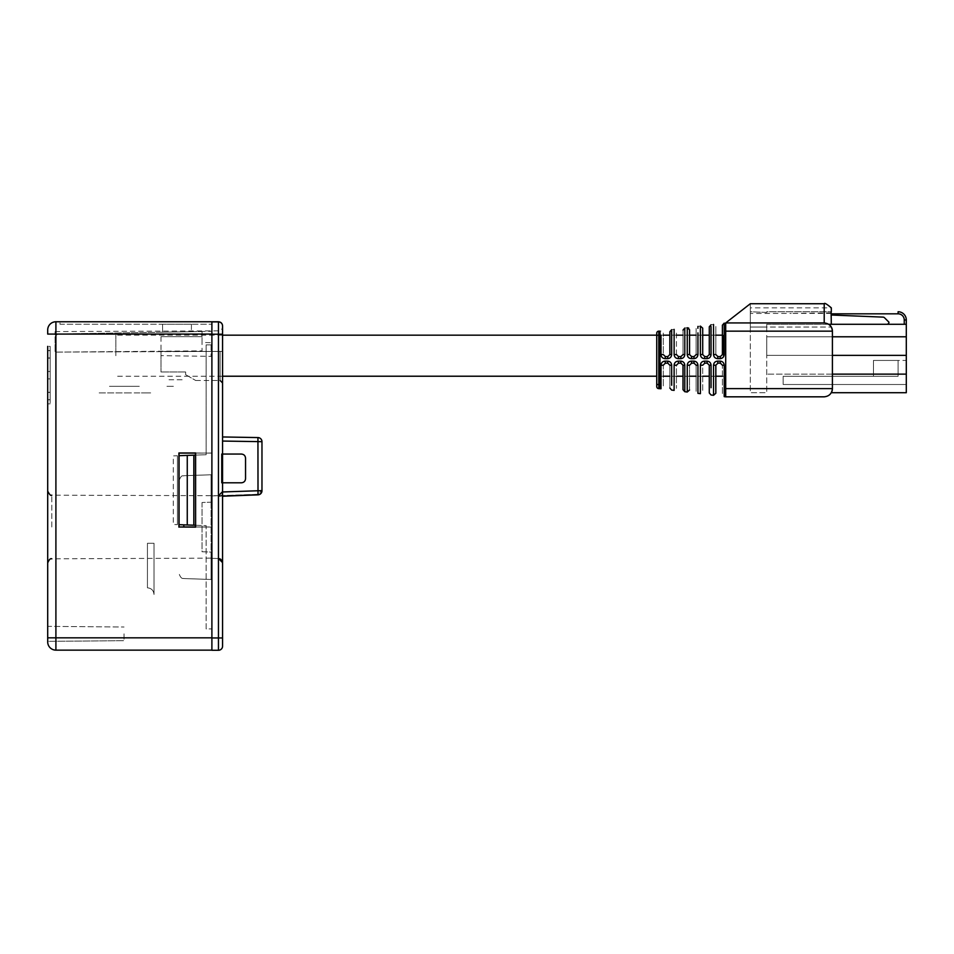 <?xml version="1.0" encoding="UTF-8"?>
<svg xmlns="http://www.w3.org/2000/svg" width="954" height="954" viewBox="0 0 954 954"><rect width="100%" height="100%" fill="white"/><g stroke="black" fill="none" stroke-linecap="round" stroke-linejoin="round"><path stroke-width="0.72" stroke-dasharray="4.77 3.58" d="M191.432 324.229L162.574 324.229L191.432 324.229L191.372 331.682L162.633 332.183L191.372 331.682L191.432 324.229M211.895 650.139L211.895 637.832L211.895 650.139L55.904 650.139L55.904 321.76L211.895 321.76L60.019 321.76L60.019 324.229L211.895 324.229L60.019 324.229L60.019 321.76L211.895 321.76L211.895 331.324L59.124 333.995C56.668 334.27 55.332 335.641 55.093 338.098L55.093 352.098L55.093 331.575L55.093 352.098L222.568 351.37L222.568 326.757L222.568 351.37L55.093 352.098L222.568 351.37L222.568 325.863C222.318 323.382 220.946 322.011 218.454 321.76L211.895 321.76L211.895 324.229M50.168 346.385L50.168 403.852L50.168 346.385L47.7 346.385L47.7 403.852L47.7 346.385L50.168 346.385M50.168 392.249L50.168 350.547L50.168 399.809L50.168 350.547L50.168 399.809L50.168 392.249L47.7 392.416L47.7 350.547L47.7 399.809L47.7 357.941L50.168 358.12L47.7 358.12L47.7 350.678L50.168 350.678L47.7 350.547L47.7 399.809L50.168 399.69L47.7 399.69L47.7 392.249L50.168 392.249M47.7 527.002L47.7 562.932L47.7 527.002M47.7 378.869L50.168 378.869L47.7 378.869M47.7 371.488L50.168 371.488L47.7 371.488M47.7 403.852L50.168 403.852L47.7 403.852L47.7 346.385M162.574 324.229L162.633 332.183L162.574 324.229M124.044 633.85L124.044 640.683L124.044 633.85M47.7 636.199L47.7 626.349L124.044 627.016L47.7 626.349L47.7 631.5M47.7 626.349L47.7 641.35L124.044 640.683L47.7 641.35L47.7 637.832L47.7 641.935A8.204 8.204 0 0 0 55.904 650.139M222.568 351.37L222.568 325.994A4.102 4.102 0 0 0 218.454 321.892A4.102 4.102 0 0 1 222.568 325.994L222.568 454.056L241.445 454.056L222.568 454.056L222.568 436.956L222.568 454.056L222.568 441.058L222.568 454.056L241.445 454.056C243.938 454.307 245.297 455.678 245.548 458.17L245.548 478.693C245.297 481.174 243.938 482.545 241.445 482.796L221.745 482.796L222.568 482.796L222.568 454.056L221.745 454.056L222.568 454.056L221.745 454.056L221.745 482.796L221.745 454.056L221.745 482.796L222.568 482.796L222.568 562.657L222.568 482.796L241.445 482.796C243.938 482.545 245.297 481.174 245.548 478.693M211.895 540.012L211.895 513.991C211.895 478.598 211.895 478.598 211.895 513.991L211.895 540.012C211.895 575.405 211.895 575.405 211.895 540.012M211.895 527.002L211.895 495.877L211.895 527.002L195.487 527.002L211.895 527.085L195.487 527.013L195.487 453.102L211.895 453.031L179.054 453.114L179.054 527.002L211.895 527.002L211.895 558.126L211.895 495.877L211.895 527.002M211.895 321.76L211.895 637.832L211.895 334.079L47.7 334.079L47.7 329.977A8.204 8.204 0 0 1 55.904 321.76A8.204 8.204 0 0 0 47.7 329.977M195.606 527.133L178.923 527.133L178.923 452.983L195.606 452.983L195.487 527.013M195.606 452.983L211.895 453.114L195.487 453.102M202.045 331.503L202.045 350.857L55.093 352.133L55.093 338.098C55.332 335.641 56.668 334.27 59.124 333.995L202.045 331.503M179.054 527.133L179.054 480.637L179.054 527.133M202.045 502.496L202.045 551.758L211.072 552.068L211.072 579.483L211.072 474.77L211.072 502.186L202.045 502.496L211.072 502.186L211.072 474.77L211.072 579.483L211.072 552.068L202.045 551.758L202.045 502.496M258.009 494.673L218.597 496.163L258.009 494.673A4.102 4.066 0 0 0 261.968 490.618L261.968 441.678A4.102 4.102 0 0 0 257.938 437.576L257.938 441.678L257.938 437.576A4.102 4.102 0 0 1 261.968 441.678A4.102 4.102 0 0 0 257.938 437.576L222.568 436.956L222.568 441.058L222.568 436.956L257.938 437.576L258.021 494.852L257.938 441.678L258.009 494.792L222.568 496.14M241.445 482.796L222.568 482.796L222.568 492.121L257.938 490.75L222.568 492.121L222.568 562.657L222.568 482.796L222.568 637.952L218.454 637.952L218.454 650.27A4.102 4.102 0 0 0 222.568 646.168A4.102 4.102 0 0 1 218.454 650.27L211.895 650.27L211.895 321.892L211.895 332.564L211.895 321.892L218.454 321.892A4.102 4.102 0 0 1 222.568 325.994M211.895 527.133L211.895 495.925L211.895 527.133M211.895 332.564L211.895 641.243L211.895 332.564M218.597 496.163L219.348 496.199L218.597 496.163C220.756 496.509 222.079 495.472 222.568 493.027C222.079 495.472 220.756 496.509 218.597 496.163L218.597 558.555L218.597 496.163M222.568 493.266C222.079 495.686 220.756 496.688 218.597 496.295L218.597 558.555L218.597 496.295L219.444 496.342L218.597 496.295C220.756 496.688 222.079 495.686 222.568 493.266M222.568 527.133L222.568 491.596L222.568 527.133M195.487 525.26L206.147 525.63L206.147 628.924L211.895 628.924L206.147 628.924L206.147 525.63L193.829 525.201L193.829 455.165L206.147 454.736L206.147 344.871L211.895 344.871L206.147 344.871L206.147 454.736L195.487 455.118M179.054 455.69L193.829 455.165L193.829 525.201L179.054 524.688M160.987 351.442L160.987 371.965L160.987 351.442L220.1 351.442L160.987 351.442M185.625 371.965L160.987 371.965L185.625 371.965L185.625 374.672L185.625 371.965M185.625 374.672L195.713 380.503L185.625 374.672M220.1 351.442L222.568 351.442L220.1 351.442L220.1 380.503L220.1 351.442M160.987 336.667L160.987 355.651L211.072 356.367L211.072 342.724L202.045 342.414L202.045 336.667L160.987 336.667L202.045 336.667M177.408 455.738L177.408 524.628L173.306 524.485L173.306 455.881L177.408 455.738L177.408 524.628M187.258 455.404L187.258 524.974M193.829 455.165L193.829 525.201M723.347 355.699L723.347 335.164L723.347 355.699M115.839 355.699L115.839 335.164L115.839 355.699M154.011 543.279L147.441 543.279L147.441 587.819C151.447 588.224 153.642 590.443 154.011 594.473L154.011 543.279L154.011 594.473C153.642 590.443 151.447 588.224 147.441 587.819L147.441 543.279L154.011 543.279M697.887 328.319L697.934 326.411L700.391 326.101L700.391 354.554L702.704 354.554L704.756 356.605L707.224 356.605L706.962 358.656C709.454 358.418 710.813 357.046 711.064 354.554L711.064 332.064M697.934 354.554C697.684 357.046 696.313 358.418 693.832 358.656L694.083 356.605L696.134 354.554L696.134 328.45L696.134 354.554L697.934 354.554L697.934 332.886M711.064 324.765L713.532 324.467L713.532 354.554L715.834 354.554L715.834 326.495L715.834 354.554L717.897 356.605L720.353 356.605L722.405 354.554L722.405 325.159L722.405 354.554L724.205 354.554L724.205 323.132L725.696 322.941L725.696 388.624L832.413 388.624C831.888 393.573 829.157 396.304 824.208 396.828L725.696 396.828L725.684 394.288M898.096 376.317L898.096 360.433L898.096 376.317L898.096 360.433L898.096 376.317L898.096 360.433L898.096 376.317L898.096 360.433L898.096 376.317L898.096 360.433L898.096 376.317L898.096 360.433L898.096 376.317L898.096 360.433L898.096 376.317L898.096 360.433L898.096 376.317L873.459 376.317L873.459 360.433L873.459 376.317L873.459 360.433L873.459 376.317L873.459 360.433L873.459 376.317L873.459 360.433L873.459 376.317L873.459 360.433L873.459 376.317L873.459 360.433L873.459 376.317L898.096 376.317L873.459 376.317L898.096 376.317L873.459 376.317L898.096 376.317L873.459 376.317L898.096 376.317L873.459 376.317L898.096 376.317L898.096 360.433L898.096 376.317L873.459 376.317L873.459 360.433L906.3 360.433L906.3 384.51L906.3 360.433L873.459 360.433L898.096 360.433L873.459 360.433L898.096 360.433L873.459 360.433L898.096 360.433L873.459 360.433L898.096 360.433L873.459 360.433L898.096 360.433L873.459 360.433L873.459 376.317L898.096 376.317L873.459 376.317L873.459 360.433L898.096 360.433L873.459 360.433L873.459 376.317L898.096 376.317L783.162 376.317L783.162 384.51L906.3 384.51L783.162 384.51L783.162 376.317L898.096 376.317M671.664 354.554C671.413 357.046 670.042 358.418 667.561 358.656L667.812 356.605L669.863 354.554L669.863 331.73L669.863 354.554L671.664 354.554L671.664 329.69L674.12 329.392L674.12 354.554L676.434 354.554L678.485 356.605L680.953 356.605L683.004 354.554L683.004 330.096L683.004 354.554L683.004 330.096L683.004 354.554L684.793 354.554C684.543 357.046 683.183 358.418 680.691 358.656L680.953 356.605M707.224 356.605L709.275 354.554L709.275 326.805L709.275 354.554L711.064 354.554M725.696 322.941L750.321 322.941C750.321 297.827 750.321 297.827 750.321 322.941L824.208 322.941C829.157 323.466 831.888 326.196 832.413 331.157L832.413 388.624M725.696 331.157L832.413 331.157A8.204 8.204 0 0 0 831.316 327.043L750.321 327.043L766.742 327.043L750.321 327.043L750.321 392.726L766.742 392.726L766.742 355.365L766.742 392.726L750.321 392.726L750.321 327.043L831.316 327.043L766.742 327.043L766.742 355.365L832.413 355.365L832.413 336.786L832.413 374.135L906.3 374.135L906.3 392.726L831.316 392.726M831.232 311.755L831.316 324.277L766.742 324.277L766.742 327.043L831.316 327.043A8.204 8.204 0 0 0 828.68 324.277L906.3 324.277L906.3 319.972A8.204 8.204 0 0 0 898.096 311.755L898.096 313.818A6.153 6.153 0 0 1 904.249 319.972L906.3 319.972M824.208 322.941L828.68 324.277L824.208 322.941L824.208 303.742M831.316 311.755L831.316 307.844L750.321 307.844L750.321 311.755L766.742 312.423L766.742 311.755L831.316 311.755L766.742 311.755L766.742 312.423L750.321 311.755L750.321 307.844M831.149 312.948L791.236 313.413L831.316 313.413M660.991 388.743L660.991 365.227L663.292 365.227L663.292 386.704L663.292 365.227L665.355 363.164L667.812 363.164L667.561 361.113C670.042 361.351 671.413 362.723 671.664 365.227L671.664 385.237M906.3 374.135L766.742 374.135L906.3 374.135L906.3 336.786L766.742 336.786L906.3 336.786L906.3 324.277L904.249 324.277L906.3 324.277M667.812 363.164L669.863 365.227L669.863 388.039L669.863 365.227L671.664 365.227M687.262 392.022L687.262 365.227L689.563 365.227L689.563 389.983L689.563 365.227L691.626 363.164L694.083 363.164L693.832 361.113C696.313 361.351 697.684 362.723 697.934 365.227L697.934 386.883M694.083 363.164L696.134 365.227L696.134 391.319L696.134 365.227L697.934 365.227M660.991 335.2L660.991 354.554L663.292 354.554L663.292 333.065L663.292 354.554L665.355 356.605L667.812 356.605M680.953 363.164L680.691 361.113L678.234 361.113C675.742 361.351 674.383 362.723 674.12 365.227L676.434 365.227L676.434 388.35L676.434 365.227L678.485 363.164L680.953 363.164L683.004 365.227L683.004 389.685L683.004 365.227L684.793 365.227L684.793 386.06M700.391 393.668L700.391 365.227L702.704 365.227L702.704 391.629L702.704 365.227L704.756 363.164L707.224 363.164L706.962 361.113C709.454 361.351 710.813 362.723 711.064 365.227L711.064 387.706M707.224 363.164L709.275 365.227L709.275 392.965L709.275 365.227L711.064 365.227M713.532 395.314L713.532 365.227C713.783 362.723 715.154 361.351 717.635 361.113L717.897 363.164L720.353 363.164L720.103 361.113C722.583 361.351 723.955 362.723 724.205 365.227L724.205 396.637M713.532 365.227L715.834 365.227L715.834 393.275L715.834 365.227L717.897 363.164M720.353 363.164L722.405 365.227L722.405 394.61L722.405 365.227L724.205 365.227M676.434 354.554L676.434 331.42L676.434 354.554M702.704 354.554L702.704 328.14L702.704 354.554M832.413 355.365L906.3 355.365L766.742 355.365L832.413 355.365L832.413 374.135M684.745 329.679L684.793 328.057L687.262 327.747L687.262 354.554L689.563 354.554L689.563 329.786L689.563 354.554L691.626 356.605L694.083 356.605M906.3 355.365L766.742 355.365L766.742 336.786L832.413 336.786M750.321 313.449L750.321 327.043L750.321 313.449L791.236 313.413M766.742 324.277L831.316 324.277M766.742 327.043L766.742 336.786L906.3 336.786M886.898 324.277L904.249 324.277L886.898 324.277A2.051 2.051 0 0 0 888.949 322.225L884.477 317.718M713.532 354.554C713.783 357.046 715.154 358.418 717.635 358.656L717.897 356.605M723.347 357.058L720.103 358.656L720.353 356.605M687.262 354.554C687.512 357.046 688.883 358.418 691.364 358.656L691.626 356.605M700.391 354.554C700.641 357.046 702.013 358.418 704.505 358.656L704.756 356.605M700.391 365.227C700.653 362.723 702.013 361.351 704.505 361.113L704.756 363.164M674.12 354.554C674.371 357.046 675.742 358.418 678.234 358.656L678.485 356.605M873.459 360.433L898.096 360.433L873.459 360.433M680.691 361.113C683.183 361.351 684.543 362.723 684.793 365.227M678.234 361.113L678.485 363.164M660.991 365.227C661.241 362.723 662.613 361.351 665.093 361.113L665.355 363.164M660.991 354.554C661.241 357.046 662.613 358.418 665.093 358.656L665.355 356.605M684.793 354.554L684.793 333.709M674.12 365.227L674.073 388.922M658.785 388.624L660.013 388.624L660.013 384.51L658.785 384.51L658.785 388.624A2.051 2.051 -90 0 1 656.734 386.561L656.734 384.51L658.785 384.51L658.785 335.259L660.013 335.259L660.013 384.51M883.106 317.122L831.316 315.023M660.013 331.157L660.991 331.026M687.262 365.227C687.512 362.723 688.883 361.351 691.364 361.113L691.626 363.164M660.013 333.709L660.013 332.552M656.734 335.259L658.785 335.259L658.785 331.157A2.051 2.051 180 0 0 656.734 333.208L656.734 384.51M150.66 392.905L141.407 392.905C145.306 392.905 145.306 392.905 141.407 392.905L129.267 392.905C125.368 392.905 125.368 392.905 129.267 392.905L103.318 392.905C96.461 392.905 96.461 392.905 103.318 392.905L150.66 392.905M109.471 386.334L139.403 386.334L109.471 386.334M111.535 386.334L127.896 386.334L111.535 386.334M169.001 379.764L183.776 379.764L169.001 379.764M166.938 386.334L174.332 386.334L166.938 386.334M51.79 527.002L51.79 495.174L51.79 527.002M218.478 351.394L218.478 330.871L218.478 351.394M211.895 637.832L47.7 637.832M183.812 527.002L183.812 524.843M257.938 490.75L261.968 490.75L257.938 490.75M261.968 441.678L222.568 441.058M218.454 321.892L218.454 334.198L222.568 334.198M211.895 334.198L218.454 334.198L218.454 637.952L211.895 637.952M222.568 496.068L258.021 494.721A4.102 4.102 0 0 0 261.968 490.618L222.568 491.966M258.009 494.792A4.102 4.043 180 0 0 261.968 490.75A4.102 4.102 0 0 1 257.997 494.852L222.568 496.223M904.249 319.972L904.249 324.277M831.316 313.818L898.096 313.818M665.093 358.656L667.561 358.656M678.234 358.656L680.691 358.656M691.364 358.656L693.832 358.656M704.505 358.656L706.962 358.656M717.635 358.656L720.103 358.656M720.103 361.113L717.635 361.113M706.962 361.113L704.505 361.113M693.832 361.113L691.364 361.113M667.561 361.113L665.093 361.113M51.79 495.174C50.896 496.056 49.536 494.685 47.7 491.071C49.536 494.685 50.896 496.056 51.79 495.174L218.597 495.698M51.79 558.829C50.479 558.173 49.107 559.545 47.7 562.932C49.107 559.545 50.479 558.173 51.79 558.829L211.895 558.126M55.093 331.575L218.478 330.871C220.958 330.609 222.318 329.249 222.568 326.757M47.7 392.416L50.168 392.416L47.7 392.416M47.7 399.809L50.168 399.809L47.7 399.809M47.7 350.547L50.168 350.547L47.7 350.547M47.7 357.941L50.168 357.941L47.7 357.941M183.812 578.541C183.502 578.029 181.308 580.115 179.054 573.616C181.308 580.115 183.502 578.029 183.812 578.541L211.072 579.483L183.812 578.541M183.812 475.712C183.061 476.535 181.725 473.697 179.054 480.637C181.725 473.697 183.061 476.535 183.812 475.712L211.072 474.77L183.812 475.712M211.895 558.328L218.597 558.555L211.895 558.328L218.597 558.555L222.497 561.942M211.895 495.925L258.009 494.315L261.968 490.213L258.009 494.315L211.895 495.925M195.713 380.503L220.1 380.503M220.839 559.306L221.817 560.296M723.347 335.164L722.405 335.164M715.834 335.164L709.275 335.164M702.704 335.164L696.134 335.164M689.563 335.164L683.004 335.164M676.434 335.164L669.863 335.164M663.292 335.164L660.013 335.164M658.785 335.164L656.734 335.164M222.568 335.164L115.839 335.164M723.347 376.222L722.405 376.222M715.834 376.222L709.275 376.222M702.704 376.222L696.134 376.222M689.563 376.222L683.004 376.222M676.434 376.222L669.863 376.222M663.292 376.222L656.734 376.222M222.568 376.222L115.839 376.222M689.563 329.786L688.705 328.104"/><path stroke-width="1.43" d="M211.895 637.952L222.568 637.952L222.568 646.168A4.102 4.102 0 0 1 218.454 650.27L218.454 334.198L222.568 334.198L222.568 454.056L221.745 454.056L221.745 482.796L222.568 482.796L222.568 646.168A4.102 4.102 0 0 1 218.454 650.27L211.895 650.27L211.895 321.892L218.454 321.892A4.102 4.102 0 0 1 222.568 325.994L222.568 325.863C222.318 323.382 220.946 322.011 218.454 321.76L55.904 321.76L55.904 334.079L47.7 334.079L47.7 329.977A8.204 8.204 0 0 1 55.904 321.76M47.7 633.85L47.7 626.349L47.7 633.85M211.895 650.139L55.904 650.139A8.204 8.204 0 0 1 47.7 641.935L47.7 346.385M195.487 527.002L179.054 527.002L179.054 453.114L195.487 453.114L195.606 527.133L179.054 527.002M178.923 527.133L178.923 452.983L195.606 452.983L195.606 527.133M47.7 403.852L47.7 626.349M47.7 637.832L55.904 637.832L55.904 334.079L211.895 334.079L211.895 321.76M241.445 482.796L222.568 482.796L222.568 454.056L241.445 454.056C243.938 454.307 245.297 455.678 245.548 458.17C245.297 455.678 243.938 454.307 241.445 454.056C243.938 454.307 245.297 455.678 245.548 458.17L245.548 478.693C245.297 481.174 243.938 482.545 241.445 482.796C243.938 482.545 245.297 481.174 245.548 478.693M222.568 496.14L258.009 494.792L257.938 437.576L222.568 436.956L257.938 437.576A4.102 4.102 0 0 1 261.968 441.678L261.968 490.618A4.102 4.066 180 0 1 258.009 494.673M222.568 334.198L222.568 325.994A4.102 4.102 0 0 0 218.454 321.892L218.454 334.198L211.895 334.198M195.487 455.118L187.258 455.404L187.258 524.974L195.487 525.26M179.054 524.688L187.258 524.974M187.258 455.404L179.054 455.69M193.829 525.201L193.829 455.165M697.934 326.411L697.887 328.319M697.934 332.886L697.934 354.554C697.684 357.046 696.313 358.418 693.832 358.656L691.364 358.656L691.626 356.605L694.083 356.605L696.134 354.554L697.934 354.554M713.532 324.467L713.532 354.554C713.783 357.046 715.154 358.418 717.635 358.656L717.897 356.605L720.353 356.605L722.405 354.554L722.405 325.159L722.405 354.554L724.205 354.554L723.347 357.058M724.205 323.132L722.405 325.159L724.205 323.132L724.205 354.554C723.955 357.046 722.583 358.418 720.103 358.656L717.635 358.656M689.563 329.786L687.262 327.747L687.262 354.554C687.512 357.046 688.883 358.418 691.364 358.656M687.262 354.554L689.563 354.554L689.563 329.786L689.563 354.554L691.626 356.605M660.991 335.2L660.991 354.554C661.241 357.046 662.613 358.418 665.093 358.656L665.355 356.605L667.812 356.605L667.561 358.656C670.042 358.418 671.413 357.046 671.664 354.554L671.664 329.69L669.863 331.73M660.991 354.554L663.292 354.554L665.355 356.605M831.101 311.815L831.316 324.277M725.684 394.288L725.696 388.624L832.413 388.624A8.204 8.204 0 0 1 831.316 392.726A8.204 8.204 0 0 0 832.413 388.624C831.888 393.573 829.157 396.304 824.208 396.828L725.696 396.828L725.696 322.941L824.208 322.941L824.208 303.742C824.423 302.656 826.796 304.028 831.316 307.844L831.316 311.755M713.532 354.554L715.834 354.554L717.897 356.605M660.013 388.338L660.013 335.259L658.785 335.259L658.785 388.624L660.991 388.743L660.991 365.227L663.292 365.227L665.355 363.164L665.093 361.113C662.613 361.351 661.241 362.723 660.991 365.227M832.413 374.135L906.3 374.135L906.3 324.277L828.68 324.277A8.204 8.204 0 0 1 832.413 331.157L725.696 331.157M678.234 358.656C675.742 358.418 674.383 357.046 674.12 354.554L676.434 354.554L678.485 356.605L680.953 356.605L683.004 354.554L684.793 354.554C684.543 357.046 683.183 358.418 680.691 358.656L678.234 358.656L678.485 356.605M706.962 358.656L704.505 358.656C702.013 358.418 700.653 357.046 700.391 354.554L702.704 354.554L702.704 328.14L702.704 354.554L704.756 356.605L707.224 356.605L706.962 358.656C709.454 358.418 710.813 357.046 711.064 354.554L711.016 326.697M671.664 365.227C671.413 362.723 670.042 361.351 667.561 361.113L667.812 363.164L669.863 365.227L671.664 365.227L671.664 385.237M704.505 358.656L704.756 356.605M689.563 365.227L691.626 363.164L691.364 361.113C688.883 361.351 687.512 362.723 687.262 365.227L689.563 365.227M676.434 365.227L678.485 363.164L678.234 361.113C675.742 361.351 674.371 362.723 674.12 365.227L676.434 365.227M707.224 356.605L709.275 354.554L709.275 326.805L709.275 354.554L711.064 354.554M832.413 355.365L906.3 355.365M832.413 336.786L906.3 336.786M691.626 363.164L694.083 363.164L696.134 365.227L697.934 365.227L697.934 393.358L700.391 393.668L700.391 365.227L702.704 365.227L704.756 363.164L704.505 361.113C702.013 361.351 700.641 362.723 700.391 365.227M711.064 387.706L711.064 365.227C710.813 362.723 709.454 361.351 706.962 361.113L707.224 363.164L709.275 365.227L709.275 392.965L709.275 365.227L711.064 365.227M709.275 392.965L711.064 395.004L713.532 395.314L713.532 365.227L715.834 365.227L715.834 393.275L715.834 365.227L717.897 363.164L720.353 363.164L722.405 365.227L724.205 365.227L724.205 396.637L725.696 396.828M831.316 392.726L906.3 392.726L906.3 374.135M711.016 326.518L711.064 332.064M674.12 354.554L674.12 329.392M678.485 363.164L680.953 363.164L683.004 365.227L683.004 389.685L683.004 365.227L684.793 365.227L684.793 391.712L687.262 392.022L687.262 365.227M713.532 365.227C713.783 362.723 715.154 361.351 717.635 361.113L717.897 363.164M700.391 354.554L700.391 326.101L702.704 328.14M694.083 363.164L693.832 361.113C696.313 361.351 697.684 362.723 697.934 365.227M697.934 393.358L697.934 386.883M667.812 356.605L669.863 354.554L669.863 331.73L669.863 354.554L671.664 354.554M707.224 363.164L704.756 363.164M683.004 389.685L684.793 391.712L684.793 386.06M832.413 388.624L832.413 331.157C831.888 326.196 829.157 323.466 824.208 322.941M906.3 319.972L904.249 319.972A6.153 6.153 0 0 0 898.096 313.818L898.096 311.755A8.204 8.204 0 0 1 906.3 319.972L906.3 324.277M750.321 322.941C750.321 297.827 750.321 297.827 750.321 322.941M680.953 356.605L680.691 358.656M694.083 356.605L693.832 358.656M720.353 356.605L720.103 358.656M724.205 365.227C723.955 362.723 722.583 361.351 720.103 361.113L720.353 363.164M667.812 363.164L665.355 363.164M683.004 330.084L684.793 328.057L684.793 333.709L684.745 329.679M684.793 333.709L684.793 354.554M684.793 365.227C684.543 362.723 683.183 361.351 680.691 361.113L680.953 363.164M669.863 388.039L671.664 390.079L674.12 390.377L674.12 365.227M674.073 388.922L674.084 389.995M884.477 317.718A2.051 2.051 0 0 0 883.106 317.122A2.051 2.051 0 0 1 884.477 317.718L888.949 322.19A2.051 2.051 0 0 1 886.898 324.277M831.316 315.023L883.106 317.122M660.013 331.384L658.785 331.157L660.013 331.157L660.013 332.552L660.013 331.777M660.013 386.895L660.013 386.024M660.013 335.259L660.013 333.709L660.013 335.259M658.785 388.624A2.051 2.051 -0 0 1 656.734 386.561L656.734 333.208A2.051 2.051 0 0 1 658.785 331.157L658.785 335.259L656.734 335.259M660.013 332.552L660.013 333.709M211.895 637.832L55.904 637.832L55.904 650.139M222.568 441.058L261.968 441.678M222.568 496.223L258.021 494.852A4.102 4.102 0 0 0 261.968 490.75A4.102 4.043 180 0 1 258.009 494.792M222.568 491.966L261.968 490.618A4.102 4.102 0 0 1 257.997 494.721L222.568 496.068M183.812 524.843L183.812 527.002M691.364 361.113L693.832 361.113M656.734 384.51L660.013 384.51M904.249 324.277L904.249 319.972M898.096 313.818L831.316 313.818M678.234 361.113L680.691 361.113M665.093 361.113L667.561 361.113M667.561 358.656L665.093 358.656M717.635 361.113L720.103 361.113M704.505 361.113L706.962 361.113M51.79 495.174C50.896 496.056 49.536 494.685 47.7 491.071M51.79 558.829C50.479 558.173 49.107 559.545 47.7 562.932M218.597 558.555L222.568 562.657M220.1 380.503L222.568 382.971M218.597 495.698L222.568 491.596M219.158 558.615L220.839 559.306M221.817 560.296L222.282 561.155M222.282 561.179L222.497 561.942M722.405 335.164L715.834 335.164M709.275 335.164L702.704 335.164M696.134 335.164L689.563 335.164M683.004 335.164L676.434 335.164M669.863 335.164L663.292 335.164M660.013 335.164L658.785 335.164M656.734 335.164L222.568 335.164M722.405 376.222L715.834 376.222M709.275 376.222L702.704 376.222M696.134 376.222L689.563 376.222M683.004 376.222L676.434 376.222M669.863 376.222L663.292 376.222M656.734 376.222L222.568 376.222M713.532 395.314L715.834 393.275M711.064 324.765L709.275 326.805M687.262 392.022L689.563 389.983M688.705 328.104L687.262 327.747M725.696 322.941L750.321 303.73L824.208 303.742"/></g></svg>
